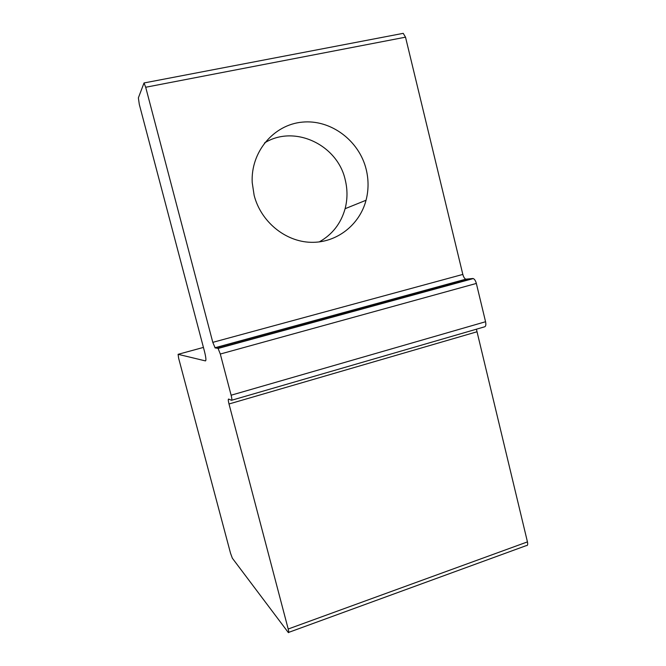 <?xml version="1.0" encoding="UTF-8"?>
<svg xmlns="http://www.w3.org/2000/svg" width="666" height="666" viewBox="0 0 666 666"><rect width="100%" height="100%" fill="white"/><g stroke="black" fill="none" stroke-linecap="round" stroke-linejoin="round"><path stroke-width="1" d="M346.486 313.195L347.935 312.895M264.519 142.957C294.422 124.192 337.704 144.88 345.254 179.97C347.61 189.66 347.56 199.242 345.105 208.708C340.95 223.493 332.317 234.565 319.214 241.933M366.2 169.422C368.714 179.828 368.664 190.101 366.05 200.25C359.557 225.116 336.38 243.098 310.831 242.307C285.298 241.641 260.864 221.745 254.137 195.329L252.214 182.609C250.574 152.056 273.551 124.742 302.214 122.136C330.852 119.222 359.257 140.684 366.2 169.422M145.696 87.254L405.519 37.171L462.828 274.425C463.536 277.006 464.527 278.588 465.817 279.179L472.752 278.513L217.857 348.301L215.16 347.918L212.795 342.349L145.696 87.254L144.031 82.959L138.37 97.86L139.302 104.387L204.437 351.223C205.952 357.326 206.285 360.547 205.461 360.905L178.097 354.32L203.43 347.419M393.789 300.133L394.821 300.05M405.519 37.171L403.23 33.342L402.356 33.508M231.735 400.233L484.398 326.881C485.78 326.581 486.172 324.866 485.564 321.736L476.348 283.441C475.624 280.794 474.6 279.171 473.268 278.571L472.752 278.513M476.415 329.195L527.447 541.891C527.98 544.613 527.589 545.854 526.265 545.62L288.753 632.359M476.706 331.859L229.004 403.987L288.195 629.012C288.902 631.892 288.944 633.058 288.303 632.525L232.342 558.191L230.536 553.255L178.638 358.233L178.097 354.32M229.004 403.987C228.205 400.757 228.072 399.109 228.605 399.042L231.518 400.299C232.068 400.241 231.943 398.543 231.119 395.213L220.304 354.029L218.09 348.46L473.268 278.571M288.195 629.012L527.447 541.891M231.119 395.213L485.564 321.736M476.348 283.441L220.304 354.029M462.828 274.425L212.795 342.349M466.308 279.229L215.16 347.918M366.05 200.25L345.105 208.708M144.031 82.959L403.23 33.342M465.817 279.179L214.935 347.769"/></g></svg>
